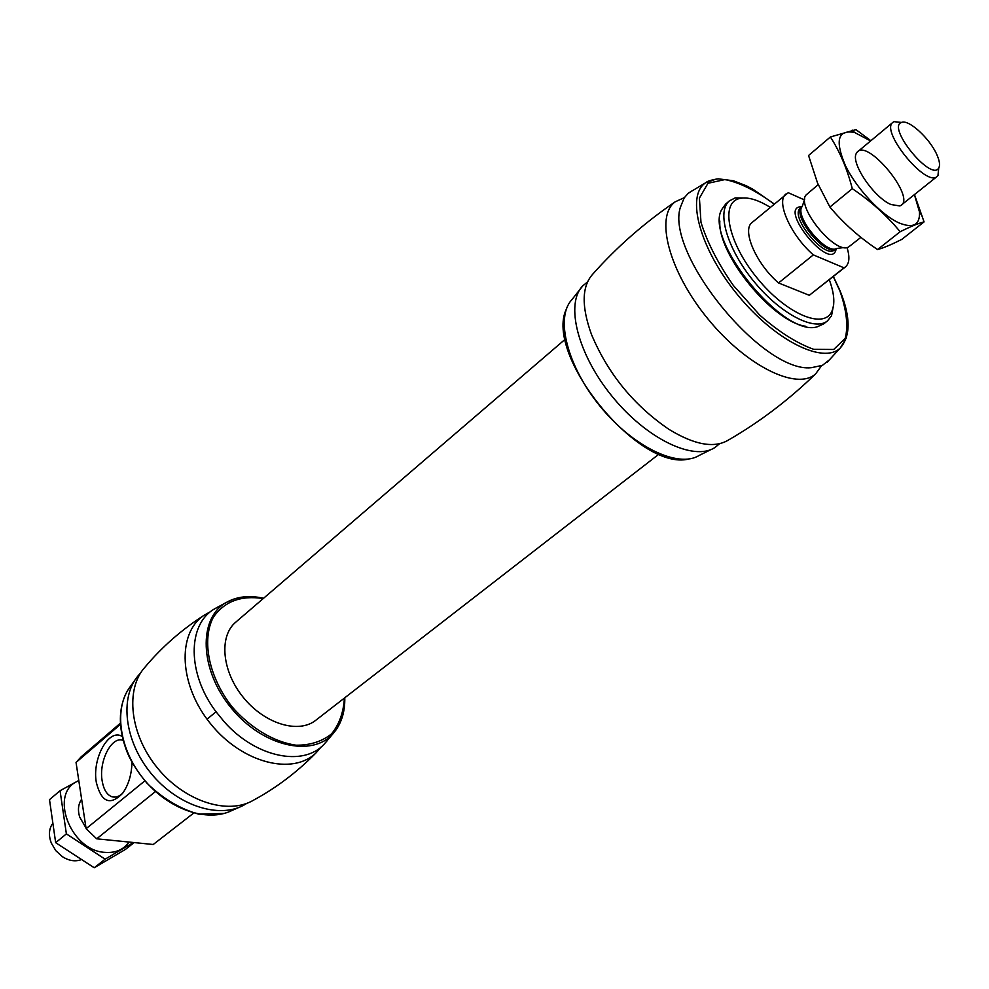<?xml version="1.0" encoding="UTF-8"?>
<svg xmlns="http://www.w3.org/2000/svg" width="989" height="989" viewBox="0 0 989 989"><rect width="100%" height="100%" fill="white"/><g stroke="black" fill="none" stroke-linecap="round" stroke-linejoin="round"><path stroke-width="1.48" d="M804.428 199.914L788.258 192.694L752.135 222.463C741.49 229.819 756.091 263.816 778.553 282.965L813.329 254.89L843.988 267.821L845.459 266.906C849.44 263.433 849.947 256.955 846.992 247.473M785.958 194.017C775.586 201.113 790.718 235.333 813.329 254.89M122.797 793.091C119.051 796.677 115.342 797.876 111.67 796.664C106.812 794.686 103.66 789.482 102.188 781.063C98.504 761.307 111.745 735.482 123.217 740.427M193.72 813.057L153.233 844.495L96.699 838.808L155.384 791.608M120.374 723.206L81.246 756.758L76.042 762.432L86.117 828.72L96.699 838.808M76.042 762.432L120.448 724.381M86.117 828.72L144.913 780.816M140.525 673.113L138.126 675.759C119.434 697.591 124.515 741.07 150.884 773.163C177.043 805.417 218.618 819.102 243.764 805.17L246.83 803.34M210.818 611.474L204.006 615.306C181.432 629.894 161.8 647.127 145.123 667.006C124.96 688.888 129.794 734.333 157.362 767.872C184.696 801.597 228.261 815.443 253.728 800.064C276.549 787.701 297.355 771.927 316.171 752.728L321.289 746.819M204.006 615.306C176.734 633.38 178.984 685.476 210.904 724.171C242.416 763.187 293.004 775.821 316.171 752.728M217.84 607.011L213.933 609.236C187.403 624.974 187.218 673.447 215.713 711.338L224.429 722.019C255.854 757.525 303.388 767.044 324.108 744.21L327.075 740.835M565.263 339.202L235.728 622.18C218.742 636.286 221.895 671.432 243.455 697.591C264.768 723.948 298.579 734.073 315.788 720.264L659.033 454.075M52.071 824.294C48.857 829.647 48.609 835.915 51.317 843.098L55.854 850.725L62.431 856.709C68.661 860.653 74.669 861.728 80.443 859.936M131.994 762.024C131.673 774.56 128.521 785.043 122.512 793.462C110.076 805.924 101.36 802.264 96.341 782.497C91.853 758.464 109 727.657 122.24 736.533M719.844 221.017C717.371 254.247 772.718 322.043 805.775 326.283M691.917 190.951L688.06 193.51L684.203 197.862L680.345 207.381C665.337 253.889 762.643 373.113 811.227 367.71L822.403 365.361L829.635 359.662M684.363 197.627L675.153 201.843C654.73 216.64 668.91 271.382 707.704 318.631C746.238 366.103 797.023 390.952 815.604 373.904L821.575 365.732M675.153 201.843C644 223.193 616.58 247.25 592.893 274.015C581.779 286.081 581.297 306.207 591.459 334.418C607.951 373.694 633.788 405.342 668.96 429.362C694.562 444.963 714.379 448.524 728.436 440.043C759.391 422.204 788.456 400.149 815.604 373.904M587.503 281.964L582.842 285.784C564.991 303.635 577.576 354.285 612.265 396.54C646.719 438.98 693.821 461.455 714.886 447.547L719.559 443.74M747.066 198.072L735.235 197.887L729.4 200.866L725.629 204.105L721.649 209.643C704.02 240.154 783.857 337.954 817.273 326.79L823.503 323.996L827.422 320.955L831.514 315.837L833.702 304.204M729.4 200.866C716.32 211.448 727.125 248.82 753.643 281.136C779.987 313.587 814.442 331.649 827.422 320.955M770.159 207.307C757.747 199.605 747.523 196.675 739.475 198.517C719.955 202.844 728.151 242.874 757.228 278.193C786.02 313.76 823.59 329.807 831.749 311.56C835.161 304.043 834.345 293.424 829.276 279.726M845.459 266.906L809.311 295.303L778.553 282.965M809.311 295.303L843.988 267.821M818.212 184.634L806.122 194.92C795.453 206.157 835.47 255.174 848.611 246.978L860.912 237.36M901.535 122.438L894.056 121.659L892.931 122.339C879.777 130.82 926.174 187.65 937.115 176.462L937.992 175.498L938.734 168.006M936.867 154.717C929.833 138.373 908.285 118.742 901.375 122.5C886.737 127.358 930.958 181.519 938.648 168.155C940.267 165.497 939.674 161.022 936.867 154.717M134.133 842.579L125.319 849.502L94.227 867.761L55.668 842.69L49.499 799.668L60.057 790.706L66.387 833.888L105.106 859.181L133.453 842.504M55.668 842.69L66.387 833.888M94.227 867.761L105.106 859.181M78.786 780.469L60.057 790.706M81.642 799.26C78.242 804.082 77.587 810.003 79.652 817.001L86.006 827.991M78.836 780.791C48.424 791.472 69.65 850.8 105.094 852.382C115.565 853.124 123.563 849.687 129.089 842.072M924.06 221.895L901.869 239.35C892.029 244.32 884.215 247.646 878.393 249.315L877.577 249.549C859.441 237.459 843.543 223.304 829.907 207.047L817.582 183.15L808.557 155.508L830.389 136.977C839.896 151.7 847.19 168.921 852.295 188.664C870.864 201.187 886.824 215.553 900.151 231.735C910.782 226.444 918.744 223.168 924.06 221.895L914.454 194.561M829.907 207.047L852.295 188.664M877.577 249.549L900.151 231.735M870.876 140.722L855.955 129.646L830.389 136.977M890.978 204.525L899.755 205.935C918.707 200.235 865.944 135.604 856.573 153.035C849.811 161.726 873.472 197.256 890.978 204.525M870.617 140.945L854.632 132.501C837.893 129.374 834.778 140.302 845.274 165.274C856.338 188.392 881.063 214.873 898.927 222.871C913.206 228.682 920.067 225.035 919.486 211.943L914.405 194.598M135.295 679.53L130.412 686.44C113.562 708.013 118.878 748.883 143.652 779.06C168.266 809.373 207.233 822.774 231.747 810.584L239.499 807.172M233.404 599.186L226.098 602.573C198.134 618.273 199.469 669.528 231.018 707.753C262.134 746.312 312.091 757.883 333.07 733.628C341.131 724.455 345 712.537 344.691 697.851M263.185 598.592C241.081 595.118 224.441 601.361 213.278 617.334C201.385 640.266 208.778 677.119 232.094 706.863C250.625 728.127 274.126 742.096 296.156 745.212C310.237 745.286 322.043 741.49 331.575 733.85C339.289 724.282 343.554 712.352 344.395 698.086M774.053 204.031C756.189 190.778 739.846 182.631 725.024 179.553L707.963 183.286L699.421 198.072L700.978 222.315C707.197 242.33 717.977 263.358 733.319 285.413L759.663 315.046C778.899 331.896 796.911 343.319 813.737 349.327L833.702 349.476L845.261 338.3C848.364 325.789 846.547 309.928 839.822 290.717L833.27 276.574M716.407 178.972L705.441 182.878C685.723 196.131 699.73 248.684 737.312 294.462C774.634 340.451 823.318 364.694 840.254 348.029L846.275 338.077M582.842 285.784L571.852 299.716C555.002 317.518 567.117 366.078 600.187 406.392C633.059 446.867 678.207 468.465 699.038 455.509L711.474 449.327M801.98 206.738C775.957 205.749 831.959 274.361 836.2 248.672M801.313 207.48L800.422 208.222C788.999 215.837 824.69 259.563 834.444 249.896L835.346 249.166M801.782 207.121C791.497 215.342 825.679 257.214 835.792 248.783M804.749 198.987L802.289 206.268C793.623 215.503 825.939 255.1 836.731 248.462L844.359 247.51M111.67 796.664L115.305 797.097M126.098 693.326C118.581 708.989 118.47 727.298 125.727 748.277C129.213 758.761 136.321 770.431 147.077 783.288C162.962 798.692 180.183 808.977 198.752 814.182L224.144 813.44M213.933 609.236L226.098 602.573C236.804 596.503 249.29 595.069 263.556 598.283M324.108 744.21L333.07 733.628C341.168 724.356 345.074 712.401 344.79 697.777M207.035 719.188L216.047 711.796M688.95 192.806L705.441 182.878C706.764 182.532 705.491 180.938 718.113 178.811L733.356 180.752L746.262 185.759L753.062 189.344L774.164 203.932M833.381 276.487L840.069 290.853C850.688 316.962 850.75 336.013 840.254 348.029L827.237 362.197M566.363 309.112C543.901 355.335 638.943 471.765 688.727 459.02M739.475 198.517L735.235 197.887M831.749 311.56L831.514 315.837M834.444 249.896L835.841 248.771M800.422 208.222L801.795 207.084M901.226 205.143L937.115 176.462M857.648 151.75L892.931 122.339M901.375 122.5L894.056 121.659M938.648 168.155L937.992 175.498M854.632 132.501L852.197 130.115M919.486 211.943L922.564 216.715"/></g></svg>
